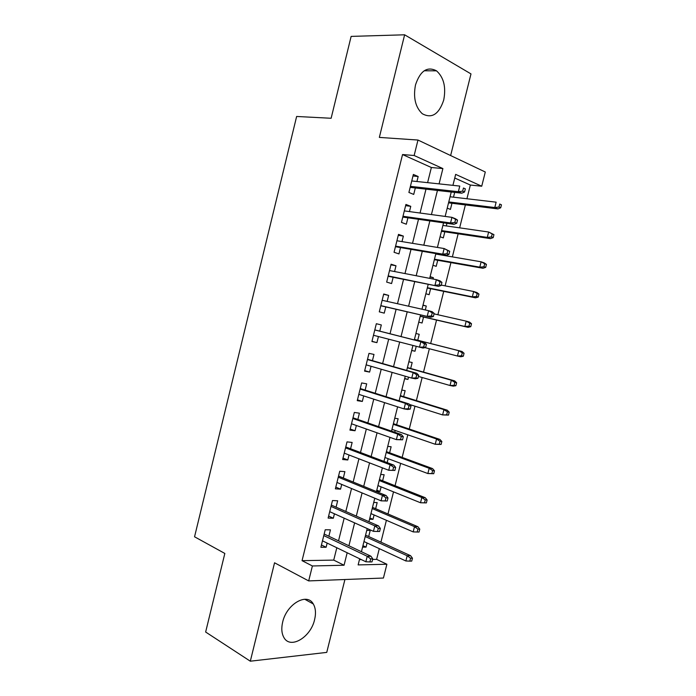 <?xml version="1.0" encoding="UTF-8"?>
<svg xmlns="http://www.w3.org/2000/svg" width="696" height="696" viewBox="0 0 696 696"><rect width="100%" height="100%" fill="white"/><g stroke="black" fill="none" stroke-linecap="round" stroke-linejoin="round"><path stroke-width="1.04" d="M314.609 619.57C316.097 613.246 315.653 608.043 313.278 603.963C307.136 592.279 286.621 603.963 282.663 622.102C281.236 628.244 281.61 633.325 283.803 637.345C290.162 649.733 310.842 637.318 314.609 619.57M443.717 100.059C446.197 87.148 443.796 77.413 436.505 70.827C427.248 66.094 420.254 70.783 415.503 84.877C413.102 97.562 415.364 107.175 422.281 113.726C431.79 118.903 438.932 114.344 443.717 100.059M372.612 559.436L376.614 559.367L386.889 564.247L383.435 578.037L308.685 580.916L312.391 565.97L344.059 565.239L347.173 552.755M450.634 155.547L470.983 73.907L404.628 34.8L351.132 36.401L331.131 118.268L296.635 116.467L194.549 536.79L224.834 553.451L205.642 632.029L250.316 661.2L326.746 652.396L344.92 579.516M427.605 182.648L431.372 167.51L402.54 154.547L414.146 155.504L417.974 140.044L485.295 172.008L481.728 186.224L455.663 174.374L452.922 185.345M466.92 198.743L470.357 185.04L481.728 186.224M376.614 559.367L379.303 548.657M380.93 542.14L386.402 520.295M387.985 513.961L393.518 491.863M395.058 485.721L400.652 463.371M402.149 457.411L407.804 434.817M409.257 429.032L414.973 406.194M416.373 400.591L422.159 377.502M423.516 372.09L429.362 348.748M430.667 343.528L436.549 320.047M437.88 314.74L443.726 291.363M445.109 285.839L450.93 262.61M452.365 256.876L458.142 233.795M459.638 227.844L465.38 204.911M328.851 536.251L330.443 529.847L325.223 529.769L320.882 547.274L326.12 547.256L327.155 543.097M336.081 507.158L337.664 500.781L332.47 500.546L328.12 518.085L333.332 518.233L334.428 513.796M343.319 477.995L344.894 471.644L339.744 471.244L335.376 488.836L340.553 489.14L341.719 484.433M350.575 448.763L352.141 442.447L347.026 441.882L342.65 459.508L347.791 459.978L349.027 455.001M357.848 419.462L359.414 413.172L354.325 412.441L349.94 430.111L355.047 430.746L356.352 425.491M365.139 390.099L366.696 383.835L361.65 382.939L357.257 400.652L362.32 401.444L363.695 395.92M372.447 360.659L373.996 354.429L368.984 353.368L364.582 371.116L369.611 372.082L371.055 366.279M379.772 331.157L381.312 324.945L376.336 323.718L371.925 341.519L376.919 342.641L378.433 336.56M387.159 301.411L388.646 295.4L383.705 294.008L379.285 311.843L384.244 313.139L385.793 306.91M394.571 271.536L395.998 265.785L391.091 264.219L386.663 282.098L391.587 283.559L393.144 277.278M402.001 241.599L403.367 236.101L398.504 234.369L394.058 252.283L398.947 253.918L400.522 247.576M409.457 211.593L410.762 206.338L405.925 204.441L401.47 222.407L406.325 224.208L407.917 217.804M447.232 208.121L450.425 209.426L451.965 203.258M453.488 197.168L454.679 192.4M440.09 236.727L443.308 237.919L444.831 231.803M446.301 225.922L446.954 223.329M432.964 265.263L436.201 266.342L437.714 260.278M439.132 254.614L439.246 254.179M430.015 277.051L433.364 277.695L433.034 279.009M425.848 293.738L429.119 294.704L430.615 288.692M422.968 305.3L426.283 306.031L425.308 309.964M418.757 322.144L422.046 323.005L423.533 317.045M411.71 350.366L414.99 351.236L416.208 346.382M417.739 340.24L419.218 334.306L415.921 333.488M404.698 378.459L407.952 379.407L408.517 377.162M410.683 368.471L412.171 362.512L408.856 361.807M403.645 396.642L405.142 390.656L401.792 390.065M394.745 432.251L395.197 430.467M396.624 424.751L398.121 418.74L394.754 418.261M387.167 462.596L388.142 458.69M389.612 452.8L391.126 446.762L387.733 446.388M376.797 490.175L379.955 491.463L381.103 486.852M382.626 480.779L384.14 474.715L380.721 474.454M369.863 517.946L372.995 519.32L374.083 514.953M375.649 508.698L377.171 502.616L373.726 502.451M470.357 185.04L454.749 178.019M359.44 559.662L361.424 559.627M430.119 276.66L433.364 277.695M423.011 305.109L426.283 306.031M411.675 350.488L414.99 351.236M404.62 378.772L407.952 379.407M397.573 406.986L398.625 407.151M376.527 491.263L379.955 491.463M369.541 519.225L372.995 519.32M366.749 530.395L370.211 530.448L368.689 536.555M362.572 547.126L366.044 547.117L367.079 542.984M402.54 154.547L302.055 560.663L333.732 560.106L336.812 547.752M338.526 540.844L344.163 518.172M345.834 511.464L351.541 488.522M353.15 482.023L358.927 458.812M360.493 452.513L366.34 429.014M367.853 422.933L373.761 399.156M375.222 393.275L381.208 369.228M382.617 363.556L388.673 339.222M390.03 333.758L396.12 309.276M397.494 303.726L403.558 279.357M404.994 273.563L411.014 249.359M412.519 243.33L418.496 219.301M420.053 213.028L425.987 189.164M416.921 181.508L418.165 176.514L413.363 174.444L408.9 192.453L413.72 194.419L415.321 187.955M308.685 580.916L274.555 562.794L250.316 661.2M302.055 560.663L312.391 565.97M404.628 34.8L379.346 137.408L417.974 140.044M359.667 558.784L358.135 564.908L386.889 564.247M451.252 192.009L445.153 216.43M443.552 222.842L437.419 247.437M435.87 253.605L429.693 278.365M428.214 284.29L421.985 309.215M420.567 314.897L414.311 339.944M412.919 345.529L406.708 370.411M405.255 376.214L399.113 400.818M397.607 406.829L391.535 431.137M389.986 437.366L383.983 461.396M382.374 467.834L376.449 491.576M374.787 498.223L368.932 521.678M367.218 528.542L361.424 551.719M439.08 183.874L442.891 168.571L414.146 155.504M348.913 545.768L354.612 522.87M356.3 516.101L362.077 492.925M363.712 486.356L369.559 462.901M371.142 456.541L377.058 432.799M378.589 426.657L384.575 402.636M386.054 396.694L392.109 372.395M393.536 366.661L399.661 342.075M401.035 336.56L407.204 311.825M408.595 306.214L414.738 281.593M416.191 275.738L422.289 251.282M423.803 245.192L429.858 220.91M431.433 214.568L437.445 190.452M431.372 167.51L442.891 168.571M333.732 560.106L344.059 565.239M412.98 175.984L418.165 176.514M362.938 545.664L366.044 547.117M405.62 205.668L410.762 206.338M398.269 235.283L403.367 236.101M390.943 264.828L395.998 265.785M383.635 294.304L388.646 295.4M371.969 341.327L376.919 342.641M364.704 370.62L369.611 372.082M357.448 399.852L362.32 401.444M350.219 429.014L355.047 430.746M342.998 458.107L347.791 459.978M335.803 487.13L340.553 489.14M328.616 516.093L333.332 518.233M321.448 544.985L326.12 547.256M410.153 187.372L461.779 193.201L458.36 191.713L410.414 186.354M462.666 191.156L464.563 191.983L465.346 188.851L463.449 188.016L462.666 191.156L458.36 191.713L459.769 186.076L411.745 180.96M463.449 188.016L465.346 188.851M461.779 193.201L464.563 191.983M500.702 207.799L501.451 204.815L499.728 204.05L498.971 207.043L500.702 207.799L497.91 208.904L494.795 207.547L496.144 202.171L450.068 196.768M499.728 204.05L501.451 204.815M498.971 207.043L494.795 207.547L448.772 201.936M497.91 208.904L448.546 202.84M402.793 217.074L453.992 224.321L450.547 222.972L402.984 216.273M454.836 222.476L456.741 223.225L457.524 220.11L455.61 219.344L454.836 222.476L450.547 222.972L451.956 217.352L404.324 210.897M455.61 219.344L451.956 217.352L455.393 218.727L457.524 220.11M453.992 224.321L456.741 223.225M395.441 246.706L446.232 255.371L442.752 254.153L395.58 246.132M447.015 253.718L448.946 254.397L449.72 251.282L447.798 250.595L447.015 253.718L442.752 254.153L444.152 248.542L396.911 240.764M447.798 250.595L444.152 248.542L449.72 251.282M446.232 255.371L448.946 254.397M388.107 276.269L438.48 286.343L388.194 275.912M439.22 284.882L441.16 285.49L441.943 282.385L439.994 281.767L439.22 284.882L434.974 285.256L436.375 279.661L389.525 270.561M439.994 281.767L436.375 279.661L439.872 280.775L441.943 282.385M438.48 286.343L441.16 285.49M380.79 305.762L430.754 317.237L380.825 305.631M431.442 315.967L433.399 316.506L434.173 313.409L432.216 312.861L431.442 315.967L427.222 316.28L428.614 310.703L382.147 300.28M432.216 312.861L428.614 310.703L432.138 311.678L434.173 313.409M430.754 317.237L433.399 316.506M493.194 237.623L493.942 234.648L492.194 233.952L491.446 236.936L493.194 237.623L490.428 238.624L487.287 237.388L488.635 232.02L442.908 225.434M492.194 233.952L488.635 232.02L493.942 234.648M491.446 236.936L487.287 237.388L441.621 230.594M490.428 238.624L441.447 231.298M485.695 267.377L486.443 264.41L484.686 263.775L483.938 266.759L485.695 267.377L482.972 268.264L479.796 267.151L481.145 261.8L435.766 254.04M484.686 263.775L481.145 261.8L484.312 262.931L486.443 264.41M483.938 266.759L479.796 267.151L434.478 259.182M482.972 268.264L434.356 259.686M478.222 297.061L478.97 294.095L477.195 293.538L476.447 296.513L478.222 297.061L475.525 297.836L472.323 296.844L473.672 291.502L441.264 285.082M477.195 293.538L473.672 291.502L476.864 292.52L478.97 294.095M476.447 296.513L472.323 296.844L427.361 287.7M475.525 297.836L427.283 288.014M470.766 326.676L471.505 323.718L469.722 323.222L468.973 326.189L470.766 326.676L468.095 327.337L464.867 326.467L466.216 321.143L434.06 313.879M469.722 323.222L466.216 321.143L469.435 322.039L471.505 323.718M468.973 326.189L464.867 326.467L420.254 316.158M468.095 327.337L420.219 316.28M425.656 347.443L426.43 344.355L424.456 343.885L423.681 346.982L425.656 347.443L423.046 348.052L373.474 335.272M423.681 346.982L419.479 347.234L420.871 341.666L424.43 342.51L374.805 329.887M424.456 343.885L420.871 341.666L374.796 329.939M426.43 344.355L424.43 342.51M463.327 356.221L464.067 353.272L462.266 352.846L461.518 355.804L463.327 356.221L460.682 356.778L457.437 356.021L458.768 350.706L462.022 351.48L414.451 339.404M462.266 352.846L458.768 350.706L414.433 339.448M461.518 355.804L457.437 356.021L424.943 347.608M462.022 351.48L464.067 353.272M417.939 378.302L418.705 375.222L416.721 374.822L415.947 377.919L417.939 378.302L415.355 378.798L411.762 378.102L366.131 364.843M415.947 377.919L411.762 378.102L413.154 372.551L416.739 373.274L367.523 359.258M416.721 374.822L413.154 372.551L367.453 359.527M418.705 375.222L416.739 373.274M455.897 385.697L456.646 382.748L454.827 382.391L454.088 385.34L455.897 385.697L453.296 386.141L450.016 385.506L451.347 380.207L454.618 380.86L407.421 367.558M454.827 382.391L451.347 380.207L407.36 367.793M454.088 385.34L450.016 385.506L418.409 376.432M454.618 380.86L456.646 382.748M410.231 409.091L411.005 406.012L408.996 405.69L408.221 408.778L410.231 409.091L407.682 409.465L404.063 408.9L358.814 394.354M408.221 408.778L404.063 408.9L405.446 403.367L409.057 403.95L360.25 388.551M408.996 405.69L405.446 403.367L360.128 389.047M411.005 406.012L409.057 403.95M448.494 415.103L449.233 412.163L447.406 411.867L446.667 414.816L448.494 415.103L442.613 414.92L443.944 409.631L447.241 410.17L400.4 395.641M447.406 411.867L443.944 409.631L400.296 396.076M446.667 414.816L442.613 414.92L409.561 404.48M447.241 410.17L449.233 412.163M402.549 439.802L403.315 436.731L401.296 436.488L400.522 439.559L402.549 439.802L396.381 439.628L351.515 423.786M400.522 439.559L396.381 439.628L397.764 434.104L401.401 434.556L353.002 417.783M401.296 436.488L397.764 434.104L352.829 418.496M403.315 436.731L401.401 434.556M441.107 444.44L441.847 441.508L440.002 441.281L439.263 444.213L441.107 444.44L435.235 444.274L436.557 438.993L439.881 439.411L393.405 423.664M440.002 441.281L436.557 438.993L393.249 424.29M439.263 444.213L435.235 444.274L391.987 429.362M439.881 439.411L441.847 441.508M394.884 470.435L395.65 467.381L393.605 467.199L392.84 470.27L394.884 470.435L388.725 470.27L344.233 453.148M392.84 470.27L388.725 470.27L390.099 464.763L393.762 465.093L345.773 446.945M393.605 467.199L390.099 464.763L345.538 447.867M395.65 467.381L393.762 465.093M433.738 473.706L434.469 470.783L432.616 470.618L431.877 473.55L433.738 473.706L427.866 473.55L429.188 468.286L432.538 468.582L386.428 451.626M432.616 470.618L429.188 468.286L386.219 452.443M431.877 473.55L427.866 473.55L384.958 457.498M432.538 468.582L434.469 470.783M387.228 500.998L387.994 497.945L385.941 497.84L385.175 500.902L387.228 500.998L381.077 500.842L336.96 482.45M385.175 500.902L381.077 500.842L382.452 495.352L386.15 495.552L338.552 476.038M385.941 497.84L382.452 495.352L338.273 477.178M387.994 497.945L386.15 495.552M426.387 502.903L427.118 499.989L425.247 499.893L424.508 502.817L426.387 502.903L420.514 502.756L421.837 497.51L425.212 497.692L379.459 479.518M425.247 499.893L421.837 497.51L379.207 480.527M424.508 502.817L420.514 502.756L377.945 485.582M425.212 497.692L427.118 499.989M378.302 528.403L377.536 531.457L379.607 531.483L380.364 528.438L378.302 528.403L374.822 525.863L373.456 531.344L329.713 511.673M331.018 506.418L374.822 525.863L378.546 525.932L331.348 505.07M380.364 528.438L378.546 525.932M373.456 531.344L377.536 531.457M417.156 532.014L419.044 532.04L419.784 529.125L417.896 529.091L417.156 532.014L413.18 531.901L414.503 526.663L417.905 526.733L372.508 507.358M417.896 529.091L414.503 526.663L372.203 508.558M413.18 531.901L370.951 513.596M417.905 526.733L419.784 529.125M370.672 558.897L369.907 561.942L371.995 561.898L372.751 558.862L370.672 558.897L367.218 556.295L365.844 561.768L322.483 540.836M323.779 535.589L367.218 556.295L370.968 556.243L324.171 534.023M372.751 558.862L370.968 556.243M365.844 561.768L369.907 561.942M409.822 561.141L411.728 561.098L412.458 558.201L410.562 558.227L409.822 561.141L405.872 560.976L407.186 555.747L410.605 555.704L365.574 535.128M410.562 558.227L407.186 555.747L365.226 536.52M405.872 560.976L363.965 541.54M410.605 555.704L412.458 558.201M313.278 603.963L304.761 599.265M436.505 70.827L424.168 70.783"/></g></svg>
